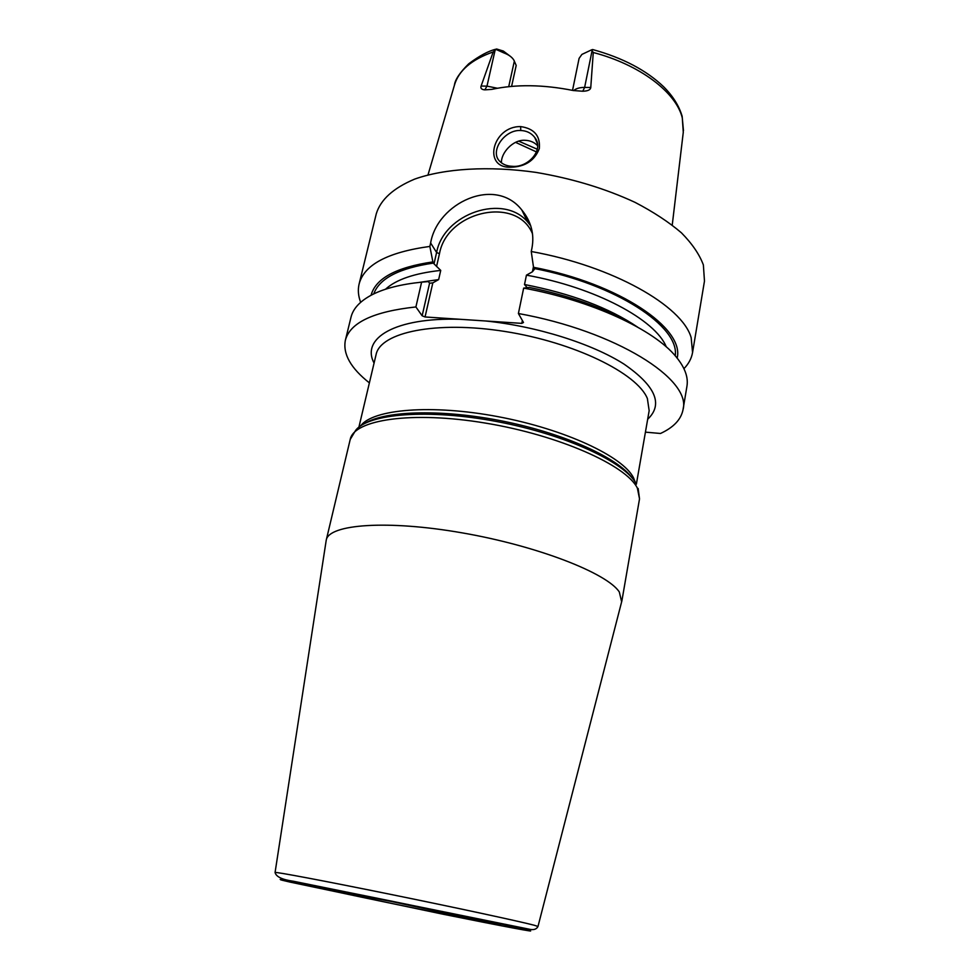 <?xml version="1.0" encoding="UTF-8"?>
<svg xmlns="http://www.w3.org/2000/svg" width="980" height="980" viewBox="0 0 980 980"><rect width="100%" height="100%" fill="white"/><g stroke="black" fill="none" stroke-linecap="round" stroke-linejoin="round"><path stroke-width="1.47" d="M495.941 49.208C488.579 50.911 479.526 55.75 468.771 63.749C459.816 72.569 455.026 79.748 454.402 85.285C458.579 70.658 471.515 59.547 493.197 51.94L496.603 49L503.328 51.046L503.941 52.945C508.718 54.721 512.05 57.134 513.9 60.172L516.191 65.44L511.597 86.375M683.464 130.622L682.129 116.216C679.054 105.865 672.917 96.065 663.705 86.828C646.371 70.242 622.668 57.808 592.618 49.527L591.589 49.845L593.268 52.504C639.977 64.68 676.212 92.488 682.288 117.906L683.28 132.276L672.243 225.045M495.917 49.367L503.941 52.945M510.458 56.399L503.328 51.046M518.751 141.169L537.322 149.254M515.59 142.37L536.538 151.961M572.528 90.368L579.094 58.383L581.899 54.415L591.589 49.845M573.668 90.601C576.105 88.482 579.756 87.416 584.631 87.416L590.769 87.502L593.268 52.504M590.769 87.502C590.511 89.854 587.841 91.091 582.757 91.238L573.386 90.54C543.288 84.525 516.031 84.145 491.605 89.401L484.831 89.854C481.56 89.584 480.323 88.31 481.119 86.044L486.987 86.13L495.182 49.796M493.197 51.94L481.119 86.044M520.637 126.592C534.21 128.527 540.446 135.853 539.331 148.58C534.663 160.585 525.207 166.784 510.984 167.213C482.123 168.536 492.364 126.077 520.637 126.592L520.772 130.512C526.603 130.732 531.234 133.011 534.676 137.359C544.782 149.548 527.938 168.058 512.283 166.306C506.954 166.147 502.691 164.395 499.518 161.075C489.645 151.263 504.48 129.348 520.772 130.512M683.942 368.676C688.658 363.825 691.537 358.435 692.566 352.482L704.473 281.089L703.37 264.918C699.438 254.384 692.125 243.689 681.431 232.824C668.85 222.068 653.378 211.913 635.04 202.358C605.126 188.491 572.112 178.507 535.999 172.394C488.8 165.681 444.577 168.45 414.601 179.132C393.409 188.062 380.632 199.589 376.296 213.726L359.109 284.029C357.724 289.909 358.239 296.009 360.665 302.305M692.566 352.482L691.17 337.708C682.386 305.907 612.904 266.119 531.246 251.505L531.981 247.977C534.529 234.049 531.135 221.382 521.813 209.989C495.047 175.69 437.264 203.081 430.637 242.991L429.853 246.421L432.891 261.905L434.005 263.841L436.602 252.485C443.707 213.481 503.745 193.011 527.767 222.117L530.744 225.853M385.483 289.247C396.104 279.533 414.516 273.249 440.731 270.407L434.005 263.841M677.155 358.104C684.726 328.484 619.519 283.673 533.524 267.295L534.431 269.255L532.41 271.791L526.444 275.16L524.508 284.519L527.203 287.691M429.583 283.208L422.135 315.793L415.9 306.948L421.608 282.154L428.382 281.579L429.583 283.208L432.817 282.877L425.051 316.969L422.135 315.793M432.817 282.877L438.648 279.582L440.731 270.407M425.051 316.969L521.789 323.376L522.377 320.521M533.438 266.756L532.41 271.791M436.541 266.56L439.469 253.71C446.954 211.068 516.901 195.449 532.532 233.853M415.9 306.948C373.478 311.518 349.958 322.653 345.352 340.329C342.767 354.013 350.779 368.198 369.387 382.874M645.428 432.143L660.508 433.479C673.615 427.415 681.125 419.477 683.036 409.64C691.721 379.358 616.077 331.093 518.396 313.514L523.491 322.481L521.789 323.376M326.083 541.144L326.267 540.017C328.863 524.251 387.223 519.706 462.462 532.912C537.665 545.97 607.233 573.202 619.323 592.006L621.639 601.806M432.891 261.905C396.226 267.271 375.622 278.394 371.065 295.274M421.608 282.154C401.077 284.274 384.736 288.377 372.584 294.478C360.322 300.799 353.131 308.394 350.987 317.287L345.352 340.329M683.036 409.64L686.943 386.243C688.475 377.227 684.848 367.414 676.065 356.769C654.162 329.684 591.834 300.542 523.663 288.108L518.396 313.514M429.853 246.421C387.688 252.228 364.119 264.759 359.109 284.029M523.663 288.108L529.371 287.446C568.865 295.556 602.369 307.389 629.883 322.947M533.524 267.295L531.246 251.505M317.263 887.586C351.832 895.634 502.409 926.272 500.584 924.838L391.902 901.576L317.263 887.586M537.604 145.653C534.296 142.284 530.143 140.495 525.158 140.299C512.748 139.344 500.694 153.395 501.478 162.888M582.757 91.238L584.631 87.416L592.153 50.286M484.831 89.854L486.987 86.13L497.387 88.237M508.718 86.656L514.353 61.079M373.748 293.914C379.382 278.369 399.338 268.079 433.626 263.057M526.444 275.16C595.264 287.361 655.559 319.823 666.278 346.883M534.125 268.471C616.396 284.335 679.802 326.72 675.232 355.789M439.469 253.71L436.602 252.485L430.637 242.991M419.673 282.35L438.648 279.582M524.508 284.519C571.475 293.682 609.156 307.879 637.564 327.087M374.078 363.102C360.799 338.308 394.916 317.275 460.024 319.284M485.835 320.999C536.979 326.279 592.177 343.76 624.052 364.131C655.62 385.985 663.497 404.36 647.67 419.256M636.375 484.12L649.164 410.681L647.376 398.529C637.27 373.331 574.317 342.314 505.104 331.497C435.88 320.46 380.363 332.318 376.075 354.625L358.901 427.158M360.64 425.871C372.768 409.15 431.506 404.03 498.244 416.708C564.995 429.252 623.072 456.582 633.509 477.774L635.285 482.246M365.221 423.201C385.998 410.449 443.818 408.991 504.651 421.51C565.485 433.969 618.049 458.089 632.137 477.983M636.4 484.157C625.804 462.646 566.183 434.667 497.436 421.67C428.689 408.538 368.149 413.548 355.581 430.453L350.203 439.481L326.267 540.017M638.139 488.457L639.524 498.869L637.38 488.126C626.293 465.28 559.004 435.206 485.455 423.091C411.882 410.791 353.817 419.648 350.203 439.481M537.995 926.455C536.685 929.016 534.21 930.02 530.584 929.469L293.571 881.277C282.252 879.709 276.078 876.782 275.074 872.482C275.147 871.637 324.392 880.898 390.236 894.299C456.031 907.676 519.853 921.445 534.027 925.194L537.995 926.455L621.884 600.875M527.044 929.91C543.778 934.026 501.638 926.051 443.058 914.217L290.068 882.098C262.995 875.936 292.089 881.069 361.155 894.985C430.049 908.852 511.462 926.027 527.044 929.91M510.984 167.213L512.283 166.306M454.402 85.285L428.003 174.906M639.524 498.869L621.92 600.703M527.767 222.117L521.813 209.989M275.074 872.482L326.23 540.188M537.359 143.496L534.676 137.359"/></g></svg>
